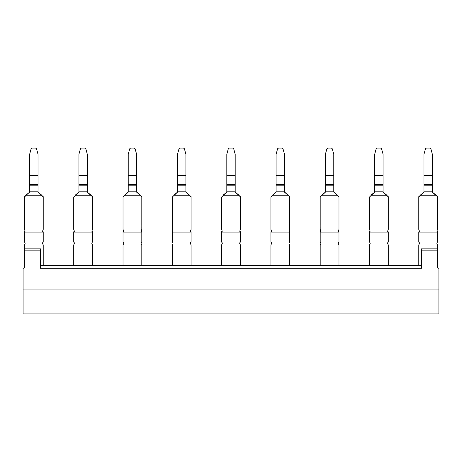 <?xml version="1.0" encoding="UTF-8"?>
<svg xmlns="http://www.w3.org/2000/svg" width="462" height="462" viewBox="0 0 462 462"><rect width="100%" height="100%" fill="white"/><g stroke="black" fill="none" stroke-linecap="round" stroke-linejoin="round"><path stroke-width="0.69" d="M24.44 250.854L24.44 248.845L40.535 248.845L40.535 250.854L24.44 250.854L24.44 266.955A1.34 1.34 0 0 1 23.1 268.295L23.1 313.9L438.9 313.9L438.9 268.295A1.34 1.34 0 0 1 437.56 266.955L437.56 250.854L421.465 250.854L421.465 268.295L40.535 268.295L40.535 250.854M438.9 289.085L23.1 289.085M437.56 250.854L437.56 248.845L421.465 248.845L421.465 250.854M40.535 265.945L43.22 265.945L43.22 265.61L388.265 265.61L388.265 265.945L369.49 265.945L369.49 244.854L369.987 243.988A1.351 1.351 0 0 0 369.49 242.14L369.49 232.08L388.265 232.08L388.265 242.14A1.34 1.34 0 0 0 387.768 243.988L388.265 244.854L388.265 265.61L421.465 265.61M325.392 191.84L333.778 191.84L333.778 154.279L332.369 149.082A1.34 1.322 180 0 0 331.069 148.1L328.101 148.1A1.34 1.322 180 0 0 326.801 149.082L325.392 154.279L325.392 192.157L320.195 197.049L320.195 229.447L320.663 230.284L320.195 232.08L320.195 242.14A1.351 1.351 0 0 1 320.697 243.988L320.195 244.854L320.195 265.945L338.975 265.945L338.975 244.854L338.473 243.988A1.34 1.34 0 0 1 338.975 242.14L338.975 232.08L338.507 230.284L338.975 229.447L338.975 196.673L333.778 192.123L337.312 195.022L338.975 197.049M276.103 191.84L284.482 191.84L284.482 154.279L283.073 149.082A1.34 1.322 180 0 0 281.78 148.1L278.805 148.1A1.34 1.322 180 0 0 277.512 149.082L276.103 154.279L276.103 192.157L270.905 197.049L270.905 229.447L271.367 230.284L270.905 232.08L270.905 242.14A1.351 1.351 0 0 1 271.402 243.988L270.905 244.854L270.905 265.945L289.68 265.945L289.68 244.854L289.183 243.988A1.34 1.34 0 0 1 289.68 242.14L289.68 232.08L289.218 230.284L289.68 229.447L289.68 196.673L284.482 192.123L288.022 195.022L289.68 197.049M226.807 191.84L235.193 191.84L235.193 154.279L233.784 149.082A1.34 1.322 180 0 0 232.484 148.1L229.516 148.1A1.34 1.322 180 0 0 228.216 149.082L226.807 154.279L226.807 192.157L221.61 197.049L221.61 229.447L222.078 230.284L221.61 232.08L221.61 242.14A1.351 1.351 0 0 1 222.112 243.988L221.61 244.854L221.61 265.945L240.39 265.945L240.39 244.854L239.888 243.988A1.34 1.34 0 0 1 240.39 242.14L240.39 232.08L239.922 230.284L240.39 229.447L240.39 196.673L235.193 192.123L238.727 195.022L240.39 197.049M177.518 191.84L185.897 191.84L185.897 154.279L184.488 149.082A1.34 1.322 180 0 0 183.195 148.1L180.22 148.1A1.34 1.322 180 0 0 178.927 149.082L177.518 154.279L177.518 192.157L172.32 197.049L172.32 229.447L172.782 230.284L172.32 232.08L172.32 242.14A1.351 1.351 0 0 1 172.817 243.988L172.32 244.854L172.32 265.945L191.095 265.945L191.095 244.854L190.598 243.988A1.34 1.34 0 0 1 191.095 242.14L191.095 232.08L190.633 230.284L191.095 229.447L191.095 196.673L185.897 192.123L189.437 195.022L191.095 197.049M128.222 191.84L136.608 191.84L136.608 154.279L135.199 149.082A1.34 1.322 180 0 0 133.899 148.1L130.931 148.1A1.34 1.322 180 0 0 129.631 149.082L128.222 154.279L128.222 192.157L123.025 197.049L123.025 229.447L123.493 230.284L123.025 232.08L123.025 242.14A1.351 1.351 0 0 1 123.527 243.988L123.025 244.854L123.025 265.945L141.805 265.945L141.805 244.854L141.303 243.988A1.34 1.34 0 0 1 141.805 242.14L141.805 232.08L141.337 230.284L141.805 229.447L141.805 196.673L136.608 192.123L140.142 195.022L141.805 197.049M85.903 149.082L87.312 154.279L85.903 149.082A1.34 1.322 180 0 0 84.61 148.1L81.635 148.1A1.34 1.322 180 0 0 80.342 149.082L78.933 154.279L78.933 192.157L73.735 197.049L73.735 229.447L74.197 230.284L73.735 232.08L73.735 242.14A1.351 1.351 0 0 1 74.232 243.988L73.735 244.854L73.735 265.945L92.51 265.945L92.51 244.854L92.013 243.988A1.34 1.34 0 0 1 92.51 242.14L92.51 232.08L92.048 230.284L92.51 229.447L92.51 196.673L87.312 192.123L90.852 195.022L92.51 197.049M40.535 265.61L43.22 265.61L43.22 244.854L42.718 243.988A1.34 1.34 0 0 1 43.22 242.14L43.22 232.08L42.752 230.284L43.22 229.447L43.22 196.673L38.023 192.123L41.557 195.022L43.22 197.049M40.535 265.275L43.22 265.275M24.44 248.845L24.44 244.854L24.942 243.988A1.351 1.351 0 0 0 24.44 242.14L24.44 232.08L43.145 232.08M369.49 265.275L388.265 265.275M320.195 265.275L338.975 265.275M270.905 265.275L289.68 265.275M221.61 265.275L240.39 265.275M172.32 265.275L191.095 265.275M123.025 265.275L141.805 265.275M73.735 265.275L92.51 265.275M36.614 149.082L38.023 154.279L36.614 149.082A1.34 1.322 180 0 0 35.314 148.1L32.346 148.1A1.34 1.322 180 0 0 31.046 149.082L29.637 154.279L29.637 192.157L24.44 196.673L24.44 229.447L24.908 230.284L24.515 232.08M374.688 191.84L383.067 191.84L383.067 154.279L381.658 149.082A1.34 1.322 180 0 0 380.365 148.1L377.39 148.1A1.34 1.322 180 0 0 376.097 149.082L374.688 154.279L374.688 192.157L369.49 197.049L369.49 229.447L369.952 230.284L369.56 232.08M388.19 232.08L387.803 230.284L388.265 229.447L388.265 196.673L383.067 192.123L386.607 195.022L388.265 197.049M41.655 195.501L38.023 192.157L38.023 154.279M26.299 194.86L29.637 192.123L26.299 194.86M26.005 195.501L24.44 197.049M90.95 195.501L87.312 192.157L87.312 154.279M75.294 195.501L73.735 197.049M140.24 195.501L136.608 191.84M124.59 195.501L123.025 197.049M189.535 195.501L185.897 191.84M173.879 195.501L172.32 197.049M238.825 195.501L235.193 191.84M223.175 195.501L221.61 197.049M288.121 195.501L284.482 191.84M272.464 195.501L270.905 197.049M337.41 195.501L333.778 191.84M321.76 195.501L320.195 197.049M386.706 195.501L383.067 191.84M371.05 195.501L369.49 197.049M29.637 185.805L38.023 185.805M75.595 194.86L78.933 192.123L75.595 194.86M124.884 194.86L128.222 192.123L124.884 194.86M174.18 194.86L177.518 192.123L174.18 194.86M223.469 194.86L226.807 192.123L223.469 194.86M272.765 194.86L276.103 192.123L272.765 194.86M322.054 194.86L325.392 192.123L322.054 194.86M371.35 194.86L374.688 192.123L371.35 194.86M78.933 185.805L87.312 185.805M128.222 185.805L136.608 185.805M177.518 185.805L185.897 185.805M226.807 185.805L235.193 185.805M276.103 185.805L284.482 185.805M325.392 185.805L333.778 185.805M374.688 185.805L383.067 185.805M419.415 231.231L418.78 232.08L418.78 242.14A1.351 1.351 0 0 1 419.282 243.988L418.78 244.854L418.78 265.945L421.465 265.945M437.56 197.049L435.897 195.022L432.363 192.123L437.56 196.673L437.56 229.447L437.092 230.284L437.56 232.08L437.56 242.14A1.34 1.34 0 0 0 437.058 243.988L437.56 244.854L437.56 248.845M418.78 197.049L420.443 195.022L423.977 192.123L418.78 196.673L418.78 229.447L419.248 230.284L418.855 232.08L437.485 232.08L436.925 231.231M420.345 195.501L423.977 192.157L423.977 154.279L425.387 149.082A1.34 1.322 180 0 1 426.686 148.1L429.654 148.1A1.34 1.322 0 0 1 430.954 149.082L432.363 154.279L432.363 192.157L435.995 195.501M418.78 265.275L421.465 265.275M423.977 185.805L432.363 185.805M24.44 226.039L43.22 226.039M73.81 232.08L92.44 232.08M123.1 232.08L141.73 232.08M172.395 232.08L191.02 232.08M221.685 232.08L240.315 232.08M270.98 232.08L289.605 232.08M320.27 232.08L338.9 232.08M73.735 226.039L92.51 226.039M123.025 226.039L141.805 226.039M172.32 226.039L191.095 226.039M221.61 226.039L240.39 226.039M270.905 226.039L289.68 226.039M320.195 226.039L338.975 226.039M369.49 226.039L388.265 226.039M26.288 195.241L41.372 195.241M29.637 191.84L38.023 191.84M75.583 195.241L90.662 195.241M124.873 195.241L139.957 195.241M174.168 195.241L189.247 195.241M223.458 195.241L238.542 195.241M272.753 195.241L287.832 195.241M322.043 195.241L337.127 195.241M371.338 195.241L386.417 195.241M78.933 191.84L87.312 191.84M29.637 184.344L38.023 184.344M29.637 184.13L38.023 184.13M29.637 175.675L38.023 175.675M78.933 184.344L87.312 184.344M78.933 184.13L87.312 184.13M78.933 175.675L87.312 175.675M128.222 184.344L136.608 184.344M128.222 184.13L136.608 184.13M128.222 175.675L136.608 175.675M177.518 184.344L185.897 184.344M177.518 184.13L185.897 184.13M177.518 175.675L185.897 175.675M226.807 184.344L235.193 184.344M226.807 184.13L235.193 184.13M226.807 175.675L235.193 175.675M276.103 184.344L284.482 184.344M276.103 184.13L284.482 184.13M276.103 175.675L284.482 175.675M325.392 184.344L333.778 184.344M325.392 184.13L333.778 184.13M325.392 175.675L333.778 175.675M374.688 184.344L383.067 184.344M374.688 184.13L383.067 184.13M374.688 175.675L383.067 175.675M418.78 226.039L437.56 226.039M420.628 195.241L435.712 195.241M423.977 175.675L432.363 175.675M423.977 191.84L432.363 191.84M423.977 184.344L432.363 184.344M423.977 184.13L432.363 184.13M42.689 231.56L42.573 231.167M25.087 231.167L24.971 231.56L25.087 231.167M91.984 231.56L91.869 231.167M74.376 231.167L74.261 231.56L74.376 231.167M141.274 231.56L141.158 231.167M123.672 231.167L123.556 231.56L123.672 231.167M190.569 231.56L190.454 231.167M172.961 231.167L172.846 231.56L172.961 231.167M239.859 231.56L239.743 231.167M222.257 231.167L222.141 231.56L222.257 231.167M289.154 231.56L289.039 231.167M271.546 231.167L271.431 231.56L271.546 231.167M338.444 231.56L338.328 231.167M320.842 231.167L320.726 231.56L320.842 231.167M387.739 231.56L387.624 231.167M370.131 231.167L370.016 231.56L370.131 231.167M419.427 231.167L419.311 231.56M437.029 231.56L436.913 231.167"/></g></svg>
